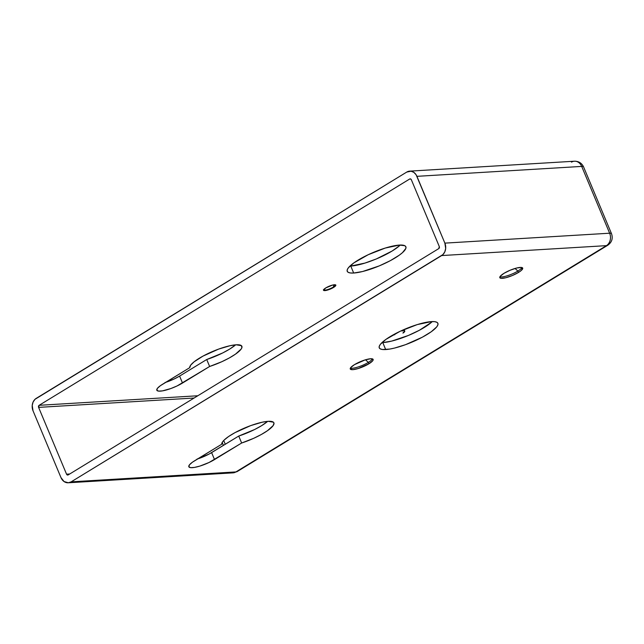<?xml version="1.0" encoding="UTF-8"?>
<svg xmlns="http://www.w3.org/2000/svg" width="644" height="644" viewBox="0 0 644 644"><rect width="100%" height="100%" fill="white"/><g stroke="black" fill="none" stroke-linecap="round" stroke-linejoin="round"><path stroke-width="0.97" d="M333.399 287.023A6.665 1.546 -22.7 0 1 323.674 290.098A6.665 1.546 -22.7 0 1 323.513 290.009A6.665 1.546 157.3 0 0 333.399 287.023L333.576 287.441A6.665 1.546 -22.7 0 1 327.297 290.146A6.665 1.546 -22.7 0 1 323.529 290.251A6.665 1.546 -22.7 0 1 325.792 287.908L332.626 285.059L335.838 285.107L333.576 287.441L327.852 289.985L324.882 290.605L323.529 290.243L325.792 287.908A6.665 1.546 -22.7 0 1 332.071 285.203A6.665 1.546 -22.7 0 1 335.83 285.107A6.665 1.546 -22.7 0 1 333.576 287.441L333.399 287.023A6.665 1.546 157.3 0 0 335.677 284.922A6.665 1.546 -22.7 0 1 335.621 285.099A6.665 1.546 -22.7 0 1 333.399 287.023L333.898 284.809L333.399 287.023M499.913 276.799A12.405 2.874 157.3 0 0 517.905 271.052L518.484 272.444A12.405 2.874 -22.7 0 1 506.804 277.475A12.405 2.874 -22.7 0 1 499.8 277.669A12.405 2.874 -22.7 0 1 504.002 273.314L500.259 276.268L499.792 277.653L501.072 278.313L505.765 277.749L512.302 275.543L518.484 272.444L521.35 270.391L522.687 268.105L521.407 267.445L516.721 268.009L510.177 270.214L504.002 273.314A12.405 2.874 -22.7 0 1 515.683 268.282A12.405 2.874 -22.7 0 1 522.687 268.089A12.405 2.874 -22.7 0 1 518.484 272.444L517.905 271.052A12.405 2.874 -22.7 0 1 499.913 276.799M515.031 268.468L517.905 271.052L515.031 268.468M350.368 368.135A12.405 2.874 157.3 0 0 368.36 362.379L368.94 363.771A12.405 2.874 -22.7 0 1 357.259 368.803A12.405 2.874 -22.7 0 1 350.256 368.996A12.405 2.874 -22.7 0 1 354.458 364.649L350.714 367.603L350.247 368.988L352.767 369.664L358.297 368.497L368.94 363.771L372.683 360.817L373.142 359.433L370.622 358.756L365.1 359.916L354.458 364.649A12.405 2.874 -22.7 0 1 366.138 359.61A12.405 2.874 -22.7 0 1 373.142 359.424A12.405 2.874 -22.7 0 1 368.94 363.771L368.36 362.379A12.405 2.874 -22.7 0 1 350.368 368.135M365.486 359.803L368.36 362.379L365.486 359.803M221.729 444.215A28.215 6.529 -22.7 0 1 238.723 430.715A28.215 6.529 -22.7 0 1 268.178 421.329L262.148 422.223L250.749 425.595L235.036 432.623L228.668 436.479L224.144 440.069L222.727 441.647L221.729 444.215L192.403 462.223L189.465 464.839L188.829 466.739L190.584 467.649L194.472 467.407L199.89 466.079L209.067 462.489L241.645 443.016L253.752 438.282L261.287 434.515L267.518 430.667L273.185 425.563L273.974 423.076L273.418 422.206L268.178 421.329A28.215 6.529 -22.7 0 1 273.901 422.842A28.215 6.529 -22.7 0 1 241.645 443.016L238.731 436.052L254.726 429.476L261.689 425.62L267.663 421.361A28.215 6.529 157.3 0 1 238.731 436.052L241.645 443.016L214.524 459.575A17.058 3.945 -22.7 0 1 198.465 466.498A17.058 3.945 -22.7 0 1 188.829 466.755A17.058 3.945 -22.7 0 1 194.609 460.774L221.729 444.215M165.669 382.359A17.058 3.945 157.3 0 0 179.596 376.088L206.716 359.521A28.215 6.529 157.3 0 0 235.648 344.83L229.683 349.088L222.711 352.944L206.716 359.521L179.596 376.088L182.51 383.043A17.058 3.945 -22.7 0 1 166.45 389.966A17.058 3.945 -22.7 0 1 156.814 390.224A17.058 3.945 -22.7 0 1 162.594 384.243L189.714 367.676A28.215 6.529 -22.7 0 1 206.708 354.184A28.215 6.529 -22.7 0 1 236.163 344.79L241.411 345.675L241.878 347.671L241.17 349.032L235.503 354.136L229.272 357.983L221.737 361.751L209.63 366.476L177.052 385.957L170.91 388.517L162.457 390.876L158.569 391.109L156.814 390.208L157.45 388.308L160.388 385.692L189.714 367.676L190.713 365.116L194.126 361.791L203.021 356.092L218.735 349.064L230.133 345.691L236.163 344.79A28.215 6.529 -22.7 0 1 241.886 346.303A28.215 6.529 -22.7 0 1 209.63 366.476L182.51 383.043L179.596 376.088L174.146 379.002L164.969 382.584M381.94 342.632A31.781 7.358 157.3 0 0 382.778 342.6L385.692 349.555A31.781 7.358 -22.7 0 1 379.252 347.849A31.781 7.358 -22.7 0 1 397.396 332.626A31.781 7.358 -22.7 0 1 431.448 321.614L417.28 324.584L400.182 331.266L385.901 339.404L380.427 344.274L379.268 346.255L379.236 347.824L380.33 348.919L382.512 349.507L389.749 349.072L394.539 348.066L405.519 344.677L422.311 337.214L431.239 331.765L436.713 326.894L437.872 324.914L437.904 323.344L436.809 322.25L434.628 321.662L431.448 321.614A31.781 7.358 -22.7 0 1 437.888 323.32A31.781 7.358 -22.7 0 1 419.743 338.543A31.781 7.358 -22.7 0 1 385.692 349.555L382.778 342.6A31.781 7.358 157.3 0 0 432.285 321.573M399.546 245.71L392.204 250.975L376.362 258.928L364.931 263.09L350.763 266.069L353.677 273.024A31.781 7.358 -22.7 0 1 347.237 271.317A31.781 7.358 -22.7 0 1 365.381 256.095A31.781 7.358 -22.7 0 1 399.433 245.074L404.794 245.71L405.889 246.813L405.857 248.383L402.452 252.673L399.224 255.225L390.296 260.683L379.276 265.883L362.524 271.535L353.677 273.024L350.497 272.976L348.315 272.388L347.221 271.285L347.253 269.723L348.412 267.743L353.886 262.873L368.167 254.734L385.265 248.053L399.433 245.074A31.781 7.358 -22.7 0 1 405.873 246.781A31.781 7.358 -22.7 0 1 387.728 262.011A31.781 7.358 -22.7 0 1 353.677 273.024L350.763 266.069A31.781 7.358 157.3 0 0 400.27 245.042M223.701 440.512L225.279 444.271L223.701 440.512M402.098 331.056L404.15 329.487L403.869 329.978L404.826 331.338L402.943 333.085L404.376 331.708L404.4 330.766L403.474 330.275L402.098 331.056L403.603 330.259L404.609 330.831L402.943 333.085L404.046 332.417L404.722 330.742L403.869 329.978L404.142 329.478L402.098 331.056M394.941 333.898L394.683 334.816L394.941 333.898M441.663 255.563L606.431 245.646L235.921 471.923L71.154 481.849L442.903 254.605L444.795 251.885L445.68 248.455L444.867 243.126L416.926 176.335L581.693 166.41L609.635 233.209L444.867 243.126L416.121 174.782L413.859 172.383L411.049 171.207L406.742 172.077L34.993 399.312L33.102 402.033L32.216 405.47L33.029 410.792L60.971 477.59L64.038 481.535L68.328 482.775L71.154 481.849L441.663 255.563L606.431 245.646A9.306 7.543 -93.4 0 0 609.635 233.209L444.867 243.126A9.306 7.543 86.6 0 1 441.663 255.563M33.029 410.792L60.971 477.59A9.306 7.543 86.6 0 0 68.224 482.783A9.306 7.543 86.6 0 0 71.154 481.849L235.921 471.923L232.983 472.865A9.306 7.543 -93.4 0 0 235.921 471.923A9.306 4.999 58.6 0 0 237.274 471.513L606.431 245.646A9.306 4.999 58.6 0 0 607.783 245.235A9.306 4.999 -121.4 0 1 606.431 245.646A9.306 7.543 86.6 0 0 609.635 233.209A9.306 2.149 -22.7 0 1 611.518 233.708A9.306 2.149 157.3 0 0 609.635 233.209L581.693 166.41A9.306 7.543 -93.4 0 0 574.44 161.217A9.306 7.543 86.6 0 1 581.693 166.41A9.306 2.149 -22.7 0 1 583.577 166.909A9.306 2.149 157.3 0 0 581.693 166.41L416.926 176.335A9.306 7.543 86.6 0 0 409.673 171.135A9.306 7.543 86.6 0 0 406.742 172.077L36.233 398.354A9.306 7.543 86.6 0 0 33.029 410.792M66.549 474.177L38.608 407.386L39.139 405.309L409.648 179.032L410.614 178.96L411.347 179.74L439.289 246.531L438.757 248.608L68.248 474.886L67.282 474.966L66.549 474.177L69.721 473.984L66.549 474.177L38.608 407.386A1.554 1.256 86.6 0 1 39.139 405.309L197.813 395.762L39.139 405.309L409.648 179.032A1.554 1.256 86.6 0 1 411.347 179.74L439.289 246.531A1.554 1.256 86.6 0 1 438.757 248.608L68.248 474.886A1.554 1.256 86.6 0 1 66.549 474.177M571.502 162.151A9.306 7.543 86.6 0 1 574.44 161.217L409.673 171.135M196.983 459.116L209.026 454.092L238.731 436.052L211.61 452.619L214.524 459.575L211.61 452.619A17.058 3.945 157.3 0 1 197.684 458.898M382.778 342.6L391.624 341.111L408.377 335.46L419.397 330.259L431.561 322.25M410.647 178.976L409.648 179.032L410.647 178.976M223.42 445.406L222.188 442.46L223.42 445.406M194.102 398.024L38.608 407.386L194.102 398.024M349.925 266.101A31.781 7.358 157.3 0 0 350.763 266.069M206.716 359.521L209.63 366.476L206.716 359.521M372.449 358.893A12.405 2.874 -22.7 0 1 368.36 362.379A12.405 2.874 157.3 0 0 372.449 358.893M521.994 267.566A12.405 2.874 -22.7 0 1 517.905 271.052A12.405 2.874 157.3 0 0 521.994 267.566M403.474 330.275L404.698 331.346L403.096 332.996L404.48 331.789L404.609 330.831L403.659 330.267M394.764 334.542L394.788 333.978L394.764 334.542M323.36 289.832L323.529 290.251M68.224 482.783L232.983 472.865L237.274 471.513L607.783 245.235C611.881 242.257 613.12 238.417 611.518 233.708L583.577 166.909C581.765 163.101 578.723 161.201 574.44 161.217"/></g></svg>
